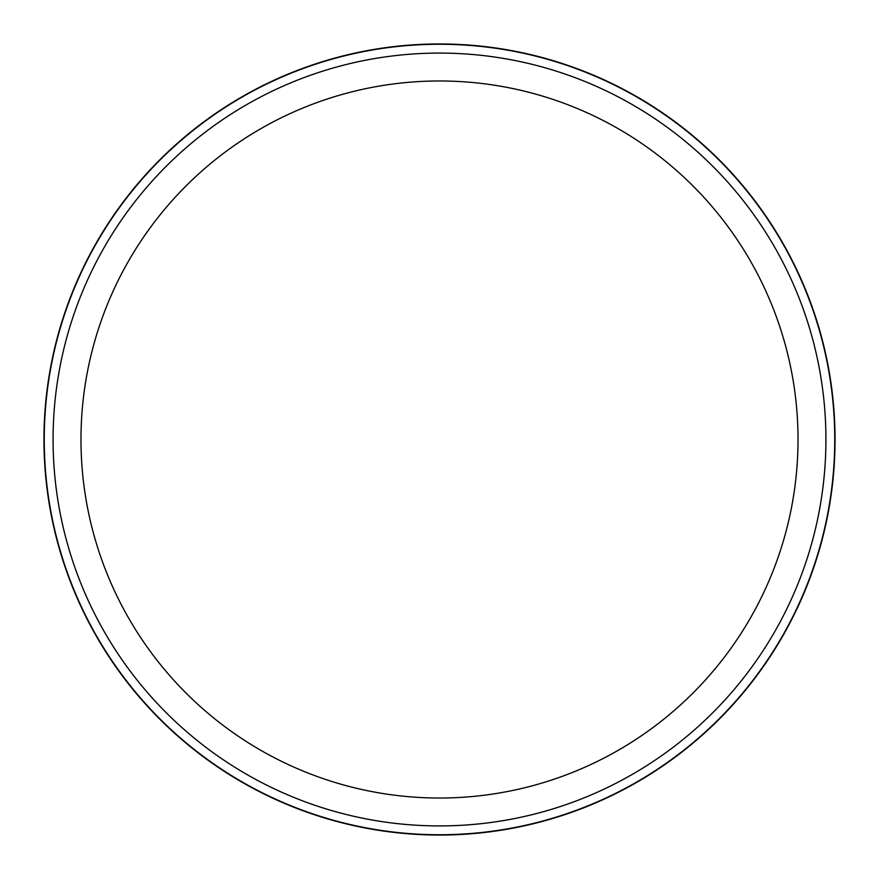 <?xml version="1.0" encoding="UTF-8"?>
<svg xmlns="http://www.w3.org/2000/svg" width="879" height="879" viewBox="0 0 879 879"><rect width="100%" height="100%" fill="white"/><g stroke="black" fill="none" stroke-linecap="round" stroke-linejoin="round"><path stroke-width="1.32" d="M439.5 53.081A386.419 386.419 0 0 1 825.919 439.5A386.419 386.419 0 0 1 439.5 825.919A386.419 386.419 0 0 1 53.081 439.5A386.419 386.419 0 0 1 439.5 53.081M439.5 80.978A358.522 358.522 0 0 1 798.022 439.5A358.522 358.522 0 0 1 439.5 798.022A358.522 358.522 0 0 1 80.978 439.5A358.522 358.522 0 0 1 439.5 80.978M439.5 43.961A395.539 395.539 0 0 1 835.039 439.5A395.539 395.539 0 0 1 439.5 835.039A395.539 395.539 0 0 1 43.961 439.5A395.539 395.539 0 0 1 439.5 43.961M439.5 834.742A395.242 395.242 0 0 1 44.258 439.5A395.242 395.242 0 0 1 439.5 44.258A395.242 395.242 0 0 1 834.742 439.5A395.242 395.242 0 0 1 439.5 834.742"/></g></svg>
